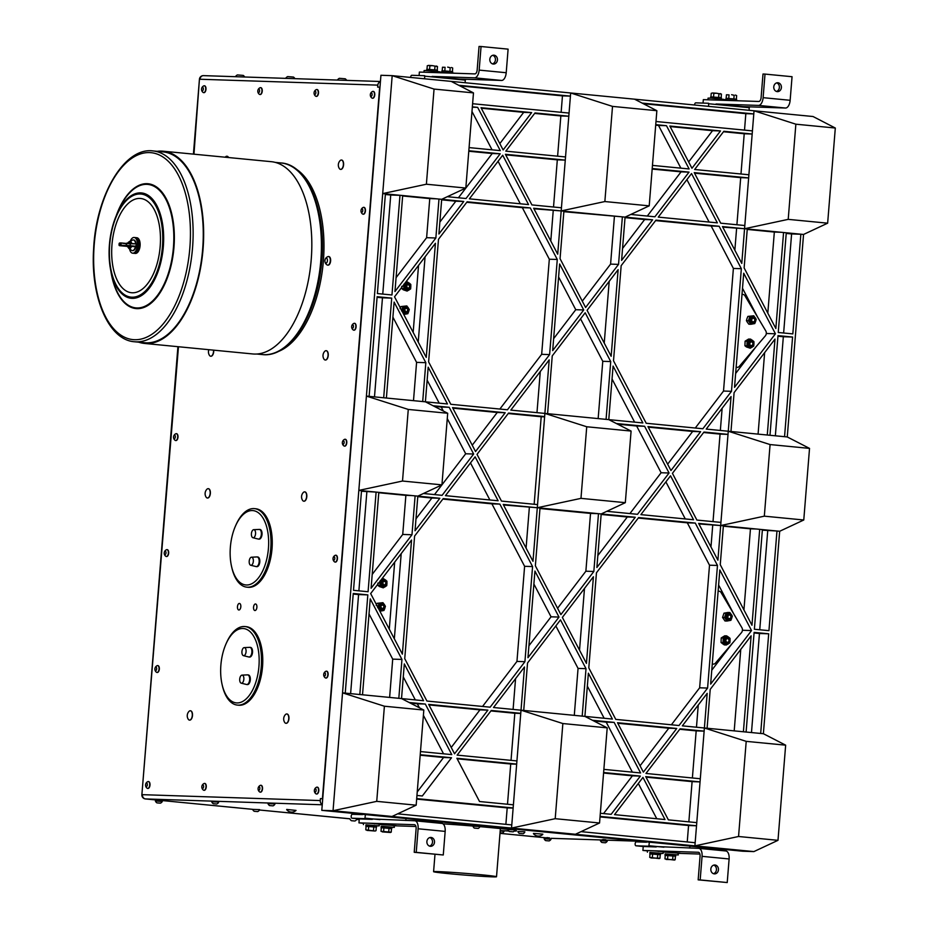 <?xml version="1.0" encoding="UTF-8"?>
<svg xmlns="http://www.w3.org/2000/svg" width="929" height="929" viewBox="0 0 929 929"><rect width="100%" height="100%" fill="white"/><g stroke="black" fill="none" stroke-linecap="round" stroke-linejoin="round"><path stroke-width="1.39" d="M718.454 869.811A4.448 3.821 -88.1 0 1 714.494 873.887A4.448 3.821 -88.1 0 1 710.836 869.079A4.448 3.821 -88.1 0 1 714.796 865.004A4.448 3.821 -88.1 0 1 718.454 869.811M713.495 873.69A4.448 3.821 91.9 0 0 716.456 869.509A4.448 3.821 91.9 0 0 713.786 865.131M781.394 87.558A4.448 3.821 -88.1 0 1 777.434 91.634A4.448 3.821 -88.1 0 1 773.776 86.827A4.448 3.821 -88.1 0 1 777.724 82.751A4.448 3.821 -88.1 0 1 781.394 87.558M776.435 91.448A4.448 3.821 91.9 0 0 779.396 87.256A4.448 3.821 91.9 0 0 776.725 82.878M497.445 59.99A4.448 3.821 -88.1 0 1 493.485 64.066A4.448 3.821 -88.1 0 1 489.827 59.247A4.448 3.821 -88.1 0 1 493.787 55.183A4.448 3.821 -88.1 0 1 497.445 59.99M492.486 63.869A4.448 3.821 91.9 0 0 495.447 59.677A4.448 3.821 91.9 0 0 492.776 55.31M434.505 842.243A4.448 3.821 -88.1 0 1 430.545 846.307A4.448 3.821 -88.1 0 1 426.887 841.5A4.448 3.821 -88.1 0 1 430.847 837.435A4.448 3.821 -88.1 0 1 434.505 842.243M429.546 846.122A4.448 3.821 91.9 0 0 432.508 841.929A4.448 3.821 91.9 0 0 429.837 837.552M647.606 850.592L698.364 852.276A3.948 2.009 95.5 0 1 698.434 852.276A3.948 2.009 95.5 0 1 700.06 856.271L698.167 879.856L700.176 879.926L702.069 856.341A7.885 4.018 -84.5 0 0 698.817 848.351A7.885 4.018 -84.5 0 0 698.689 848.34L648.814 846.214L649.383 842.162M698.945 848.374L725.723 850.964A7.885 4.018 -84.5 0 1 725.863 850.976A7.885 4.018 -84.5 0 1 729.114 858.965L727.221 882.55L698.167 879.856M363.657 823.024L414.427 824.708A3.948 2.009 95.5 0 1 414.485 824.708A3.948 2.009 95.5 0 1 416.111 828.703L414.218 852.288L416.227 852.357L418.12 828.773A7.885 4.018 -84.5 0 0 414.868 820.783A7.885 4.018 -84.5 0 0 414.74 820.771L364.865 818.646L365.434 814.594M414.996 820.795L441.786 823.396A7.885 4.018 -84.5 0 1 441.914 823.408A7.885 4.018 -84.5 0 1 445.165 831.397L443.272 854.982L414.218 852.288M246.394 584.991A37.357 19.01 95.5 0 1 231.588 566.609A37.357 19.01 95.5 0 1 235.548 525.86A37.357 19.01 95.5 0 1 267.657 531.167A37.357 19.01 95.5 0 1 246.394 584.991M259.679 529.495A4.854 2.473 95.5 0 1 260.015 529.484A4.854 2.473 95.5 0 1 262.001 534.558A4.854 2.473 95.5 0 1 259.075 539.145A4.854 2.473 95.5 0 1 258.75 539.064M257.472 557.017A4.854 2.473 95.5 0 1 257.797 557.005A4.854 2.473 95.5 0 1 259.783 562.068A4.854 2.473 95.5 0 1 256.857 566.655A4.854 2.473 95.5 0 1 256.543 566.585M236.907 702.928A37.357 19.01 95.5 0 1 222.101 684.534A37.357 19.01 95.5 0 1 226.061 643.797A37.357 19.01 95.5 0 1 258.169 649.092A37.357 19.01 95.5 0 1 236.907 702.928M250.191 647.432A4.854 2.473 95.5 0 1 250.528 647.42A4.854 2.473 95.5 0 1 252.514 652.483A4.854 2.473 95.5 0 1 249.587 657.07A4.854 2.473 95.5 0 1 249.262 657M247.985 674.942A4.854 2.473 95.5 0 1 248.31 674.93A4.854 2.473 95.5 0 1 250.296 679.993A4.854 2.473 95.5 0 1 247.369 684.592A4.854 2.473 95.5 0 1 247.056 684.51M438.012 871.599A31.563 0.883 -175.4 0 0 433.588 871.692A31.563 0.883 -175.4 0 0 464.976 875.095A31.563 0.883 -175.4 0 0 496.516 876.755A31.563 0.883 -175.4 0 0 473.418 874.038A31.563 0.883 -175.4 0 0 438.012 871.599M443.028 823.849A47.82 1.335 4.6 0 1 473 826.055M479.863 826.636A47.82 1.335 4.6 0 1 507.931 829.423M514.678 830.363A47.82 1.335 4.6 0 1 516.512 830.886A47.82 1.335 4.6 0 1 514.12 831.107M508.686 830.99A47.82 1.335 4.6 0 1 500.232 830.584M410.339 703.114L417.353 703.799L419.443 707.793M423.392 715.33L443.539 753.814M409.12 702.487L425.308 704.054L451.773 754.615L420.477 751.573M425.308 704.054L417.353 703.799M454.548 753.802L428.675 704.379L487.899 710.139L454.548 753.802M428.954 704.925L479.945 709.872L451.227 747.462M487.899 710.139L479.945 709.872M416.691 798.603L513.145 807.963L513.4 804.816L479.538 801.53L456.882 758.273L516.675 764.079L516.93 760.932L457.138 755.126L491.267 710.464L520.763 713.321L521.018 710.186L493.52 707.515L524.49 666.976L521.018 710.186L523.724 710.441L527.533 662.992L560.477 619.875L586.013 668.671L582.193 716.12L584.898 716.387L588.382 673.177L612.397 719.058L584.898 716.387L607.206 727.848L562.858 723.54L521.018 710.186M490.907 710.94L514.817 713.251L511.031 760.363M520.751 713.449L514.817 713.251M516.93 760.932L520.763 713.321M746.208 741.354L738.555 836.495L777.991 840.327L785.655 745.174L746.208 741.354L704.391 727.988L682.351 725.851L707.178 693.359L704.391 727.988L707.097 728.243L710.221 689.364L751.12 635.842L743.397 731.773L746.103 732.04L754.116 632.394L768.701 633.799L760.677 733.457L763.383 733.713L779.675 531.272L776.969 531.005L768.945 630.663L754.371 629.247L762.395 529.6L759.69 529.333L751.967 625.263L720.254 564.681L723.377 525.802L720.683 525.547L717.896 560.175L698.643 523.41L720.683 525.547L720.927 522.4L696.889 520.066L672.433 473.337L703.973 432.043L728.011 434.377L728.266 431.23L706.226 429.093L731.053 396.602L728.266 431.23L730.972 431.486L734.096 392.607L774.995 339.085L767.273 435.016L769.978 435.283L778.003 335.624L792.576 337.041L784.552 436.688L787.258 436.955L803.55 234.456L783.565 232.517L775.843 328.506L744.129 267.924L747.264 228.987L744.559 228.731L741.772 263.418L722.483 226.583L744.559 228.731L744.814 225.526L720.707 223.181L694.242 172.631L748.646 177.915L748.902 174.768L694.648 169.496L723.842 131.279L752.176 134.031L752.432 130.884L655.99 121.513M777.991 840.327L753.895 851.591L694.904 845.866L704.391 727.988M575.423 834.265L511.531 828.064L555.205 818.693L599.553 822.989L575.423 834.265L694.904 845.866L738.555 836.495M696.773 822.629L668.369 819.866L645.725 776.609L700.048 781.893L692.093 781.626L688.853 821.863M646.003 777.143L692.093 781.626M638.316 783.495L656.768 818.739M642.949 777.422L665.001 819.541L614.522 814.64L642.949 777.422M423.566 700.721L401.525 698.573L404.312 663.945L423.566 700.721M415.031 530.761L417.818 496.132L439.847 498.281L415.031 530.761M447.441 403.964L425.401 401.816L428.188 367.187L447.441 403.964M438.906 234.003L441.693 199.317L463.768 201.465L438.906 234.003M533.652 208.247L561.186 210.918L557.702 254.186L533.652 208.247M621.594 260.387L625.066 217.131L652.599 219.801L621.594 260.387M420.222 754.72L451.517 757.75L422.323 795.979L416.947 795.456M447.267 418.573L465.696 453.77L441.937 484.868L417.818 496.132L415.112 495.877L411.977 534.756L371.089 588.278L378.811 492.347L376.106 492.091L368.081 591.738L353.508 590.321L361.52 490.675L358.826 490.407L342.534 692.848L345.24 693.115L353.252 593.468L367.826 594.885L359.813 694.532L362.519 694.787L370.241 598.857L401.955 659.439L398.82 698.318L401.525 698.573L423.821 710.046L384.397 706.214L376.733 801.355L416.169 805.188L392.038 816.463L511.531 828.064L511.786 824.917L397.658 813.839M433.019 405.729L449.183 407.297L473.651 454.026L442.099 495.331L423.427 493.508M753.895 851.591L742.643 851.219L321.794 810.355L380.936 75.272L392.189 75.655L382.702 193.592L426.388 184.221L465.824 188.053L441.693 199.317L438.987 199.061L435.864 237.998L394.964 291.52L402.687 195.531L382.702 193.592L366.409 396.091L369.115 396.358L377.128 296.699L391.713 298.116L383.689 397.775L386.394 398.03L394.117 302.099L425.83 362.682L422.695 401.56L425.401 401.816L447.697 413.266L408.272 409.434L402.512 481.036L441.937 484.868L447.697 413.266M468.82 150.742L500.197 153.784L466.021 198.516L447.313 196.693M472.35 106.858L477.645 107.369L500.29 150.626L469.075 147.595M533.931 208.793L561.186 210.918L604.86 201.547L649.208 205.855L625.066 217.131L622.372 216.863L618.54 264.382L585.607 307.487L560.059 258.703L563.891 211.185L561.186 210.918L561.441 207.782L531.911 204.914L505.411 154.295L565.273 160.102L565.529 156.955L505.806 151.16L535.011 112.943L568.803 116.218L569.059 113.071L472.606 103.711M652.216 168.544L689.028 172.12L654.899 216.794L630.803 214.448M655.746 124.66L666.476 125.705L689.132 168.962L652.46 165.397M700.303 778.746L645.969 773.462L680.098 728.8L704.136 731.135L696.181 730.868L692.384 777.979M600.088 816.405L696.518 825.776L688.563 825.509L687.239 841.953M603.618 772.522L640.36 776.087L611.154 814.315L600.343 813.258M592.505 720.289L614.139 722.39L640.604 772.951L603.873 769.375M643.379 772.138L617.506 722.716L676.742 728.475L643.379 772.138M530.285 207.922L557.272 259.47L549.62 354.588L507.455 409.782L450.797 404.289L428.617 361.904L438.476 239.299L467.136 201.79L530.285 207.922L522.33 207.655L549.318 259.214L541.665 354.321L499.86 409.05M490.152 707.19L426.922 701.047L404.742 658.661L414.601 536.056L443.214 498.606L499.86 504.099L532.572 566.574L524.92 661.692L490.152 707.19M717.339 222.855L658.266 217.119L691.536 173.56L717.339 222.855M559.003 617.065L527.962 657.697L534.93 571.08L559.003 617.065L551.048 616.81L528.926 645.76M587.082 310.298L618.122 269.665L611.154 356.283L587.082 310.298M700.617 431.706L670.959 470.527L647.966 426.597L700.617 431.706L692.651 431.451L667.637 464.186M475.543 451.552L452.551 407.622L505.202 412.731L475.543 451.552M481.013 107.694L531.643 112.618L503.135 149.941L481.013 107.694M669.844 126.03L720.486 130.943L691.966 168.277L669.844 126.03M498.118 500.766L445.467 495.656L475.125 456.836L498.118 500.766M670.529 475.811L693.533 519.741L640.882 514.631L670.529 475.811M552.674 350.605L559.641 263.987L583.714 309.972L552.674 350.605M593.41 576.758L586.443 663.376L562.37 617.39L593.41 576.758M528.543 204.589L469.389 198.841L502.705 155.224L528.543 204.589M717.467 565.459L707.596 688.064L678.994 725.526L615.764 719.383L588.8 667.893L596.453 572.775L638.629 517.581L695.275 523.073L717.467 565.459L709.512 565.192L699.642 687.808L671.4 724.783M702.87 428.757L646.212 423.264L613.512 360.789L621.164 265.671L655.967 220.127L719.127 226.258L741.342 268.702L731.483 391.306L702.87 428.757M596.882 567.491L601.191 513.946L635.262 517.256L596.882 567.491M642.856 422.939L608.774 419.629L613.082 366.084L642.856 422.939M549.202 359.871L544.893 413.417L510.822 410.119L549.202 359.871M503.228 504.435L537.299 507.733L532.991 561.29L503.228 504.435M540.004 508L537.299 507.733L537.554 504.598L501.486 501.091L477.018 454.362L508.569 413.068L544.638 416.564L544.893 413.417L547.599 413.684L552.244 355.888L585.177 312.771L610.725 361.567L606.08 419.362L608.774 419.629L631.093 431.068L586.733 426.759L580.973 498.362L625.322 502.67L601.191 513.946L598.485 513.679L593.84 571.474L560.895 614.592L535.359 565.796L540.004 508L598.485 513.679L590.53 513.412L585.874 571.207L557.586 608.251M616.403 423.531L644.598 426.272L669.066 473L637.515 514.306L606.811 511.322M435.434 243.282L426.248 357.386L394.535 296.815L435.434 243.282M710.65 684.081L719.824 569.976L751.538 630.559L710.65 684.081M402.373 654.144L370.659 593.573L411.559 540.039L402.373 654.144M377.383 293.564L385.407 193.917L399.981 195.322L391.957 294.981L377.383 293.564M743.711 273.219L775.425 333.79L734.525 387.323L743.711 273.219M786.271 232.831L800.844 234.247L792.832 333.894L778.247 332.489L786.271 232.831M640.36 776.087L632.394 775.831L603.56 813.572M603.571 773.033L632.394 775.831M599.553 822.989L607.206 727.848M551.002 838.306A3.948 2.009 95.5 0 0 551.071 838.318L551.129 838.318A3.948 2.009 95.5 0 1 551.071 838.318A3.948 3.948 0 0 0 551.315 838.33L601.922 839.979L551.129 838.318A3.948 3.391 91.9 0 0 551.315 838.33L551.315 838.33A3.948 3.391 91.9 0 0 551.501 838.33M605.766 840.699L602.201 839.897C606.114 840.013 606.602 839.897 603.676 839.561L601.992 839.921L604.86 840.594M213.322 803.713L216.747 803.991L213.322 803.713A3.809 3.809 0 0 1 211.742 801.808L218.64 802.052L211.742 801.82M268.005 803.678L274.903 803.922L268.005 803.678A3.809 3.809 0 0 0 269.584 805.582L273.01 805.861L269.584 805.582M472.989 826.218L479.887 826.462L472.989 826.218A3.716 3.716 0 0 0 474.313 828.099L478.238 828.424L474.313 828.099M507.908 829.609L514.805 829.852L507.908 829.609A3.716 3.716 0 0 0 509.243 831.501L513.168 831.815L509.243 831.501M517.929 831.525L524.827 831.769L517.929 831.525A3.716 3.716 0 0 0 519.253 833.406L523.19 833.719L519.253 833.406M500.22 830.677L504.041 831.385L500.197 830.979M533.467 833.406L542.815 834.149L533.467 833.406M286.713 809.438L296.037 810.425L286.713 809.438M252.665 809.391L259.563 809.623L252.665 809.391A3.809 3.809 0 0 0 254.244 811.296L257.681 811.574L254.244 811.296M349.861 818.821L259.505 810.007L349.861 818.774A3.809 3.809 0 0 0 351.441 820.725L354.866 821.004L351.441 820.725M160.763 801.088L157.21 800.287C161.112 800.403 161.6 800.287 158.673 799.95L156.989 800.31L159.858 800.984M549.503 838.829L545.938 838.039C549.852 838.155 550.34 838.039 547.413 837.691L545.729 838.063L548.598 838.724M322.27 804.514A3.948 3.391 -88.1 0 1 320.261 800.566L142.427 794.667A3.948 3.391 91.9 0 0 145.493 798.928A3.948 2.009 95.5 0 1 145.423 798.928L145.423 798.928A3.948 2.009 95.5 0 1 145.296 798.905M322.735 798.696L320.412 798.592L320.261 800.566M322.421 798.661L379.671 87.163L377.662 87.105L377.824 85.131A3.948 3.391 -88.1 0 1 380.425 81.636M227.013 156.258A4.691 2.381 95.5 0 1 227.117 156.258A4.691 2.381 95.5 0 1 228.557 157.535M213.705 350.163A4.691 2.381 95.5 0 1 213.705 351.661A4.691 2.381 95.5 0 1 210.871 356.237A4.691 2.381 95.5 0 1 210.767 356.225M157.767 665.617A3.449 1.753 95.5 0 1 157.907 665.617A3.449 1.753 95.5 0 1 159.323 669.159A3.449 1.753 95.5 0 1 157.291 672.48A3.449 1.753 95.5 0 1 157.233 672.48A3.449 1.753 95.5 0 1 157.106 672.457M167.104 549.654A3.449 1.753 95.5 0 1 167.232 549.654A3.449 1.753 95.5 0 1 168.265 554.915A3.449 1.753 95.5 0 1 166.57 556.517A3.449 1.753 95.5 0 1 166.442 556.494M176.429 433.692A3.449 1.753 95.5 0 1 176.568 433.692A3.449 1.753 95.5 0 1 177.973 437.292A3.449 1.753 95.5 0 1 175.895 440.555A3.449 1.753 95.5 0 1 175.767 440.532M204.426 85.805A3.449 1.753 95.5 0 1 204.554 85.805A3.449 1.753 95.5 0 1 205.971 89.405A3.449 1.753 95.5 0 1 203.892 92.668A3.449 1.753 95.5 0 1 203.753 92.645M317.23 787.165A3.449 1.753 95.5 0 1 317.358 787.165A3.449 1.753 95.5 0 1 318.786 790.718A3.449 1.753 95.5 0 1 316.754 794.04A3.449 1.753 95.5 0 1 316.696 794.028A3.449 1.753 95.5 0 1 316.568 794.005M260.968 785.307A3.449 1.753 95.5 0 1 261.095 785.307A3.449 1.753 95.5 0 1 262.535 787.862A3.449 1.753 95.5 0 1 261.502 791.647A3.449 1.753 95.5 0 1 260.434 792.17A3.449 1.753 95.5 0 1 260.306 792.147M204.705 783.437A3.449 1.753 95.5 0 1 204.833 783.437A3.449 1.753 95.5 0 1 206.273 786.004A3.449 1.753 95.5 0 1 205.239 789.778A3.449 1.753 95.5 0 1 204.171 790.3A3.449 1.753 95.5 0 1 204.043 790.289M190.457 710.778A4.691 2.381 95.5 0 1 190.561 710.79A4.691 2.381 95.5 0 1 192.489 715.527A4.691 2.381 95.5 0 1 189.655 720.114A4.691 2.381 95.5 0 1 189.551 720.103M286.91 713.971A4.691 2.381 95.5 0 1 287.003 713.983A4.691 2.381 95.5 0 1 288.942 718.721A4.691 2.381 95.5 0 1 286.097 723.308A4.691 2.381 95.5 0 1 286.004 723.296M208.328 488.689A4.691 2.381 95.5 0 1 208.421 488.689A4.691 2.381 95.5 0 1 210.36 493.438A4.691 2.381 95.5 0 1 207.515 498.025A4.691 2.381 95.5 0 1 207.422 498.002M326.207 350.697A4.691 2.381 95.5 0 1 326.311 350.709A4.691 2.381 95.5 0 1 328.239 355.447A4.691 2.381 95.5 0 1 325.405 360.034A4.691 2.381 95.5 0 1 325.301 360.022M341.547 160.055A4.691 2.381 95.5 0 1 341.651 160.055A4.691 2.381 95.5 0 1 343.579 164.805A4.691 2.381 95.5 0 1 340.746 169.392A4.691 2.381 95.5 0 1 340.641 169.368M304.782 491.882A4.691 2.381 95.5 0 1 304.875 491.882A4.691 2.381 95.5 0 1 306.814 496.632A4.691 2.381 95.5 0 1 303.969 501.219A4.691 2.381 95.5 0 1 303.876 501.207M226.061 643.797L226.548 642.682A39.448 20.078 95.5 0 1 244.989 626.552L246.255 626.68A39.448 20.078 95.5 0 1 262.535 666.616A39.448 20.078 95.5 0 1 238.625 705.216L237.359 705.088A39.448 20.078 95.5 0 1 222.368 685.718L222.101 684.534M235.548 525.86L236.036 524.757A39.448 20.078 95.5 0 1 254.476 508.627L255.742 508.755A39.448 20.078 95.5 0 1 272.023 548.691A39.448 20.078 95.5 0 1 248.113 587.291L246.847 587.163A39.448 20.078 95.5 0 1 231.855 567.793L231.588 566.609M328.669 256.567A4.32 2.195 95.5 0 1 328.843 256.567A4.32 2.195 95.5 0 1 330.608 261.072A4.32 2.195 95.5 0 1 328.007 265.16A4.32 2.195 95.5 0 1 327.844 265.125M373.214 91.39A3.449 1.753 95.5 0 1 373.342 91.402A3.449 1.753 95.5 0 1 374.759 93.69A3.449 1.753 95.5 0 1 373.992 97.394A3.449 1.753 95.5 0 1 372.68 98.265A3.449 1.753 95.5 0 1 372.541 98.242M363.878 207.353A3.449 1.753 95.5 0 1 364.017 207.364A3.449 1.753 95.5 0 1 364.063 207.364A3.449 1.753 95.5 0 1 365.422 211.011A3.449 1.753 95.5 0 1 363.344 214.227A3.449 1.753 95.5 0 1 363.216 214.204M354.553 323.315A3.449 1.753 95.5 0 1 354.681 323.327A3.449 1.753 95.5 0 1 355.702 328.599A3.449 1.753 95.5 0 1 354.019 330.19A3.449 1.753 95.5 0 1 353.879 330.167M345.216 439.278A3.449 1.753 95.5 0 1 345.356 439.289A3.449 1.753 95.5 0 1 346.796 442.065A3.449 1.753 95.5 0 1 344.682 446.152A3.449 1.753 95.5 0 1 344.554 446.129M335.892 555.24A3.449 1.753 95.5 0 1 336.019 555.24A3.449 1.753 95.5 0 1 337.459 557.946A3.449 1.753 95.5 0 1 336.286 561.72A3.449 1.753 95.5 0 1 335.357 562.115A3.449 1.753 95.5 0 1 335.23 562.091M326.555 671.202A3.449 1.753 95.5 0 1 326.694 671.202A3.449 1.753 95.5 0 1 328.053 673.119A3.449 1.753 95.5 0 1 327.67 676.591A3.449 1.753 95.5 0 1 326.033 678.065A3.449 1.753 95.5 0 1 325.893 678.042M316.952 89.532A3.449 1.753 95.5 0 1 317.079 89.532A3.449 1.753 95.5 0 1 318.519 92.099A3.449 1.753 95.5 0 1 317.474 95.873A3.449 1.753 95.5 0 1 316.417 96.395A3.449 1.753 95.5 0 1 316.278 96.372M260.689 87.663A3.449 1.753 95.5 0 1 260.817 87.674A3.449 1.753 95.5 0 1 262.257 90.229A3.449 1.753 95.5 0 1 261.212 94.015A3.449 1.753 95.5 0 1 260.155 94.537A3.449 1.753 95.5 0 1 260.015 94.514M253.536 608.1A3.286 1.672 95.5 0 1 255.545 603.978A3.286 1.672 95.5 0 1 256.903 606.405A3.286 1.672 95.5 0 1 254.906 610.527A3.286 1.672 95.5 0 1 253.536 608.1M238.66 609.958A3.286 1.672 95.5 0 1 237.499 606.382A3.286 1.672 95.5 0 1 239.461 603.444A3.286 1.672 95.5 0 1 239.636 603.478A3.286 1.672 95.5 0 1 240.797 607.055A3.286 1.672 95.5 0 1 238.834 609.993A3.286 1.672 95.5 0 1 238.66 609.958M295.515 168.695A94.688 48.18 95.5 0 1 323.129 263.755A94.688 48.18 95.5 0 1 277.748 351.719M148.443 781.579A3.449 1.753 95.5 0 1 148.57 781.579A3.449 1.753 95.5 0 1 150.01 784.146A3.449 1.753 95.5 0 1 148.977 787.92A3.449 1.753 95.5 0 1 147.908 788.442A3.449 1.753 95.5 0 1 147.781 788.419M642.125 103.084L753.791 113.93L754.046 110.783L813.038 116.52L835.31 128.028L795.863 124.196L754.046 110.783L634.565 99.182L656.861 110.702L612.513 106.394L570.673 92.981L451.18 81.38L473.476 92.888L434.052 89.068L392.189 75.655L451.18 81.38M458.74 85.282L570.418 96.128L570.673 92.981L634.565 99.182M722.774 227.117L744.559 228.731L788.21 219.36L827.646 223.181L803.55 234.456M827.646 223.181L835.31 128.028M783.565 232.517L747.264 228.987M786.224 233.423L791.601 233.945L783.635 333.012M800.844 234.247L791.601 233.945M777.945 336.217L783.333 336.739L775.355 435.806M792.576 337.041L783.333 336.739M769.978 435.283L784.552 436.688M787.258 436.955L809.531 448.393L770.083 444.561L728.266 431.23M730.972 431.486L767.273 435.016M698.922 523.944L720.683 525.547L764.323 516.164L803.771 519.996L779.675 531.272M803.771 519.996L809.531 448.393M762.349 530.18L776.969 531.005L762.395 529.6M759.69 529.333L723.377 525.802M767.726 530.703L759.748 629.769M754.069 632.974L759.457 633.497L751.48 732.563M768.701 633.799L759.457 633.497M746.103 732.04L760.677 733.457M763.383 733.713L785.655 745.174M707.097 728.243L743.397 731.773M752.351 342.151L750.795 341.326A2.392 2.055 91.9 0 0 748.96 343.672L750.086 342.406A1.893 1.637 91.9 0 0 749.633 343.765L750.574 341.942M406.507 312.504A2.392 2.055 91.9 0 0 408.04 309.88L407.576 311.285A1.893 1.637 91.9 0 0 407.854 309.868L406.507 312.504L404.405 309.81M407.854 310.17A1.812 1.556 91.9 0 0 405.508 308.649A1.812 1.556 91.9 0 0 405.52 311.784A1.812 1.556 91.9 0 0 407.854 310.17M703.044 103.096L703.323 99.635L758.772 101.47A3.948 2.009 -84.5 0 0 761.106 97.603L762.999 74.018L765.008 74.088L763.115 97.673A7.885 4.018 95.5 0 1 758.459 105.407L716.027 104.002L749.157 107.218L749.146 110.307M765.008 74.088L792.054 76.712L790.149 100.297A7.885 4.018 95.5 0 1 785.504 108.031L743.072 106.626M419.095 75.516L419.374 72.067L474.835 73.902A3.948 2.009 -84.5 0 0 477.158 70.035L479.05 46.45L481.059 46.52L479.167 70.105A7.885 4.018 95.5 0 1 474.51 77.827L432.078 76.422L465.208 79.639L465.197 82.739M481.059 46.52L508.105 49.144L506.212 72.729A7.885 4.018 95.5 0 1 501.555 80.451L459.123 79.046M727.221 882.55L700.176 879.926M158.116 800.926L160.311 800.554L158.058 799.811L156.931 800.264L157.454 800.74M160.891 800.194L160.473 800.995M408.121 288.919A2.392 2.055 91.9 0 0 409.956 286.573L409.329 287.851A1.893 1.637 91.9 0 0 407.61 284.889A1.812 1.556 91.9 0 0 407.239 287.99A1.812 1.556 91.9 0 0 409.782 286.492L408.121 288.919L406.368 285.9M382.493 582.657L384.246 585.676A2.392 2.055 91.9 0 0 386.081 583.331L385.454 584.608A1.893 1.637 91.9 0 0 385.907 583.249L385.907 583.551A1.812 1.556 91.9 0 0 383.723 581.647A1.812 1.556 91.9 0 0 383.363 584.759A1.812 1.556 91.9 0 0 385.86 583.54M382.632 609.261A2.392 2.055 91.9 0 0 384.165 606.649L383.7 608.054A1.893 1.637 91.9 0 0 383.979 606.637L382.632 609.261L380.53 606.567M383.967 606.927A1.812 1.556 91.9 0 0 381.633 605.406A1.812 1.556 91.9 0 0 381.645 608.541A1.812 1.556 91.9 0 0 383.967 606.927M240.855 675.836A4.064 2.067 95.5 0 1 242.028 675.128A4.064 2.067 95.5 0 1 243.839 679.366A4.064 2.067 95.5 0 1 241.238 683.187A4.064 2.067 95.5 0 1 239.705 680.133A4.064 2.067 95.5 0 1 240.855 675.836M754.116 318.392L752.409 317.741A2.392 2.055 91.9 0 0 750.887 320.354L751.84 318.972A1.893 1.637 91.9 0 0 751.561 320.389L751.468 320.087M752.362 318.357L751.526 320.087L752.409 317.741M751.666 320.087A1.812 1.556 91.9 0 0 754 321.608A1.812 1.556 91.9 0 0 753.988 318.473A1.812 1.556 91.9 0 0 751.666 320.087M443.272 854.982L416.227 852.357M250.342 557.899A4.064 2.067 95.5 0 1 251.515 557.203A4.064 2.067 95.5 0 1 253.327 561.441A4.064 2.067 95.5 0 1 250.725 565.262A4.064 2.067 95.5 0 1 249.193 562.196A4.064 2.067 95.5 0 1 250.342 557.899M730.24 615.149L728.533 614.499A2.392 2.055 91.9 0 0 727.001 617.111L727.964 615.73A1.893 1.637 91.9 0 0 727.686 617.146L728.487 615.114M728.464 638.908L726.919 638.084A2.392 2.055 91.9 0 0 725.084 640.429L726.211 639.164A1.893 1.637 91.9 0 0 725.758 640.522L725.7 640.22M726.699 638.711L726.919 638.084M725.897 640.244A1.812 1.556 91.9 0 0 728.022 642.125A1.812 1.556 91.9 0 0 728.394 639.024A1.812 1.556 91.9 0 0 725.897 640.244M549.457 837.807L549.213 838.736M546.844 838.666L549.039 838.306L545.741 838.063M546.182 838.585L548.888 838.318C546.02 837.923 545.683 837.691 547.866 837.633L546.206 837.761M549.144 840.908A3.809 3.809 0 0 0 551.002 839.282L544.127 838.724A3.809 3.809 0 0 0 545.706 840.629L549.144 840.908L545.706 840.629M551.002 839.282L544.127 838.724M243.061 648.314A4.064 2.067 95.5 0 1 244.234 647.606A4.064 2.067 95.5 0 1 246.057 651.856A4.064 2.067 95.5 0 1 243.456 655.665A4.064 2.067 95.5 0 1 241.912 652.611A4.064 2.067 95.5 0 1 243.061 648.314M605.72 839.677L605.476 840.606M603.107 840.536L605.302 840.164L602.468 839.619M602.445 840.455L605.151 840.188C602.282 839.793 601.946 839.561 604.129 839.502L601.957 839.851M605.406 842.777A3.809 3.809 0 0 0 607.264 841.14L600.389 840.594A3.809 3.809 0 0 0 601.969 842.498L605.406 842.777L601.969 842.498M607.264 841.14L600.389 840.594M239.636 603.478A3.286 1.672 95.5 0 1 240.797 607.055A3.286 1.672 95.5 0 1 238.823 609.993A3.286 1.672 95.5 0 1 237.476 606.556A3.286 1.672 95.5 0 1 239.461 603.444A3.286 1.672 95.5 0 1 239.636 603.478M256.903 606.405A3.286 1.672 95.5 0 1 254.906 610.527A3.286 1.672 95.5 0 1 253.559 607.09A3.286 1.672 95.5 0 1 255.545 603.978A3.286 1.672 95.5 0 1 256.903 606.405M252.549 530.389A4.064 2.067 95.5 0 1 253.722 529.681A4.064 2.067 95.5 0 1 255.545 533.931A4.064 2.067 95.5 0 1 252.943 537.74A4.064 2.067 95.5 0 1 251.399 534.686A4.064 2.067 95.5 0 1 252.549 530.389M130.176 247.033L130.722 246.301M131.047 243.398L130.548 242.283A2.961 1.51 -84.5 0 0 130.025 242.028L130.548 242.283M127.865 242.841L129.212 241.958L130.374 243.34M130.362 246.266L128.469 247.578M129.7 246.185L128.736 247.207M130.548 246.278L130.257 246.859M129.131 243.259A2.218 1.126 -84.5 0 0 128.492 242.632A2.218 1.126 -84.5 0 0 127.726 242.98A2.218 1.126 -84.5 0 0 127.598 243.166M127.157 245.906A2.218 1.126 -84.5 0 0 127.389 246.545A2.218 1.126 -84.5 0 0 129.05 246.115M129.549 243.282L128.678 242.457L127.772 242.945M128.121 242.527A2.961 1.51 95.5 0 1 128.202 242.434A2.961 1.51 95.5 0 1 129.143 241.946A2.961 1.51 95.5 0 1 129.212 241.958L129.143 241.946M127.528 246.754L129.619 246.173M129.096 247.892L130.466 246.278M130.478 243.352L129.236 241.958M131.488 246.29L136.366 246.29L126.1 245.349L126.774 243.131L126.205 245.349M135.599 243.909A5.365 2.729 -84.5 0 0 133.219 239.926A5.365 2.729 -84.5 0 0 132.58 240.077L129.642 241.412A3.693 1.881 95.5 0 1 131.651 243.468M131.465 246.382A3.693 1.881 95.5 0 1 128.957 248.461L131.581 250.331A5.365 2.729 -84.5 0 0 132.185 250.598A5.365 2.729 -84.5 0 0 135.39 246.708L135.262 246.708M135.239 246.708L131.953 246.429M132.359 250.621A5.4 2.752 -84.5 0 0 132.522 250.667A5.4 2.752 -84.5 0 0 134.09 250.11A5.4 2.752 -84.5 0 0 135.75 246.719M135.959 243.955A5.4 2.752 -84.5 0 0 134.995 240.774A5.4 2.752 -84.5 0 0 133.567 239.926A5.4 2.752 -84.5 0 0 133.393 239.937M135.855 246.719A5.202 2.648 95.5 0 1 134.264 249.959A5.202 2.648 95.5 0 1 134.182 250.029M135.065 240.866A5.202 2.648 95.5 0 1 135.135 240.959A5.202 2.648 95.5 0 1 136.052 243.979M129.549 248.879A7.885 4.018 -84.5 0 0 132.626 253.187A7.885 4.018 -84.5 0 0 133.822 252.967A7.885 4.018 -84.5 0 0 137.457 244.571A7.885 4.018 -84.5 0 0 134.159 237.476A7.885 4.018 -84.5 0 0 130.304 241.11M132.626 253.187L134.043 253.327A7.885 4.018 -84.5 0 0 135.228 253.094A7.885 4.018 -84.5 0 0 138.862 244.699A7.885 4.018 -84.5 0 0 135.564 237.615L134.159 237.476M135.007 253.396A7.885 4.018 -84.5 0 0 135.309 253.443A7.885 4.018 -84.5 0 0 139.385 249.227A7.885 4.018 -84.5 0 0 136.83 237.743A7.885 4.018 -84.5 0 0 136.528 237.731M152.971 150.916L163.109 151.903A95.873 48.784 95.5 0 1 202.894 245.93A95.873 48.784 95.5 0 1 150.846 342.557A95.873 48.784 95.5 0 1 144.587 342.731L134.438 341.756A95.873 48.784 -84.5 0 0 140.697 341.57A95.873 48.784 -84.5 0 0 192.756 244.954A95.873 48.784 -84.5 0 0 152.971 150.916C124.265 146.991 96.047 195.566 93.632 248.798C90.403 296.804 108.379 339.991 134.438 341.756M138.665 342.162A96.581 49.144 -84.5 0 0 144.518 343.44A96.581 49.144 -84.5 0 0 200.896 203.497A96.581 49.144 -84.5 0 0 163.179 151.195A96.581 49.144 -84.5 0 0 157.198 151.322M163.179 151.195L271.349 161.692A96.581 49.144 95.5 0 1 309.067 213.995A96.581 49.144 95.5 0 1 252.688 353.949L144.518 343.44M259.412 94.328A3.449 1.753 -84.5 0 0 259.888 94.514A3.449 1.753 -84.5 0 0 260.944 93.98A3.449 1.753 -84.5 0 0 261.978 90.206A3.449 1.753 -84.5 0 0 260.55 87.64A3.449 1.753 -84.5 0 0 260.05 87.732A3.809 3.809 0 0 0 259.412 94.328M315.674 96.186A3.449 1.753 -84.5 0 0 316.15 96.372A3.449 1.753 -84.5 0 0 317.207 95.85A3.449 1.753 -84.5 0 0 318.241 92.076A3.449 1.753 -84.5 0 0 316.812 89.509A3.449 1.753 -84.5 0 0 316.313 89.602A3.809 3.809 0 0 0 315.674 96.186M203.428 790.091A3.449 1.753 -84.5 0 0 203.904 790.277A3.449 1.753 -84.5 0 0 204.961 789.755A3.449 1.753 -84.5 0 0 206.006 785.98A3.449 1.753 -84.5 0 0 204.566 783.414A3.449 1.753 -84.5 0 0 204.066 783.507A3.809 3.809 0 0 0 203.428 790.091M259.69 791.961A3.449 1.753 -84.5 0 0 260.166 792.147A3.449 1.753 -84.5 0 0 261.223 791.624A3.449 1.753 -84.5 0 0 262.268 787.838A3.449 1.753 -84.5 0 0 260.828 785.284A3.449 1.753 -84.5 0 0 260.329 785.365A3.809 3.809 0 0 0 259.69 791.961M315.953 793.819A3.449 1.753 -84.5 0 0 316.429 794.005A3.449 1.753 -84.5 0 0 316.487 794.005A3.449 1.753 -84.5 0 0 318.519 790.684A3.449 1.753 -84.5 0 0 317.091 787.142A3.449 1.753 -84.5 0 0 316.592 787.235A3.809 3.809 0 0 0 315.953 793.819M324.895 677.45A3.449 1.753 -84.5 0 0 325.289 677.856A3.449 1.753 -84.5 0 0 325.754 678.042A3.449 1.753 -84.5 0 0 327.403 676.556A3.449 1.753 -84.5 0 0 327.774 673.084A3.449 1.753 -84.5 0 0 326.427 671.179A3.449 1.753 -84.5 0 0 325.928 671.272A3.809 3.809 0 0 0 325.289 677.856M334.614 561.894A3.449 1.753 -84.5 0 0 335.09 562.08A3.449 1.753 -84.5 0 0 336.019 561.697A3.449 1.753 -84.5 0 0 337.192 557.923A3.449 1.753 -84.5 0 0 335.752 555.217A3.449 1.753 -84.5 0 0 335.253 555.31A3.809 3.809 0 0 0 334.614 561.894M344.845 446.059A3.449 1.753 -84.5 0 0 346.529 442.041A3.449 1.753 -84.5 0 0 345.089 439.254A3.449 1.753 -84.5 0 0 344.589 439.347A3.809 3.809 0 0 0 343.939 445.932A3.449 1.753 -84.5 0 0 344.415 446.117A3.449 1.753 -84.5 0 0 344.845 446.059M352.927 329.621A3.449 1.753 -84.5 0 0 353.275 329.981A3.449 1.753 -84.5 0 0 353.752 330.155A3.449 1.753 -84.5 0 0 355.435 328.576A3.449 1.753 -84.5 0 0 354.413 323.292A3.449 1.753 -84.5 0 0 353.914 323.385A3.809 3.809 0 0 0 353.275 329.981M365.143 211.034A3.449 1.753 -84.5 0 0 363.796 207.341A3.449 1.753 -84.5 0 0 363.75 207.33A3.449 1.753 -84.5 0 0 363.239 207.422A3.809 3.809 0 0 0 362.6 214.018A3.449 1.753 -84.5 0 0 363.076 214.193A3.449 1.753 -84.5 0 0 365.143 211.034M371.937 98.056A3.449 1.753 -84.5 0 0 372.413 98.23A3.449 1.753 -84.5 0 0 373.725 97.371A3.449 1.753 -84.5 0 0 374.48 93.666A3.449 1.753 -84.5 0 0 373.075 91.367A3.449 1.753 -84.5 0 0 372.575 91.46A3.809 3.809 0 0 0 371.937 98.056M203.788 85.874A3.809 3.809 0 0 0 203.149 92.459A3.449 1.753 -84.5 0 0 203.625 92.645A3.449 1.753 -84.5 0 0 205.669 87.883A3.449 1.753 -84.5 0 0 204.287 85.782A3.449 1.753 -84.5 0 0 203.788 85.874A3.449 1.753 -84.5 0 0 203.497 86.049M177.033 434.098A3.449 1.753 -84.5 0 0 176.301 433.669A3.449 1.753 -84.5 0 0 175.802 433.762A3.809 3.809 0 0 0 175.151 440.346A3.449 1.753 -84.5 0 0 175.627 440.532A3.449 1.753 -84.5 0 0 177.59 438.047A3.449 1.753 -84.5 0 0 177.033 434.098M165.49 555.972A3.449 1.753 -84.5 0 0 165.827 556.308A3.449 1.753 -84.5 0 0 166.303 556.494A3.449 1.753 -84.5 0 0 167.998 554.892A3.449 1.753 -84.5 0 0 166.965 549.631A3.449 1.753 -84.5 0 0 166.465 549.724A3.809 3.809 0 0 0 165.827 556.308M156.502 672.271A3.449 1.753 -84.5 0 0 156.966 672.457A3.449 1.753 -84.5 0 0 157.024 672.457A3.449 1.753 -84.5 0 0 159.056 669.135A3.449 1.753 -84.5 0 0 157.64 665.594A3.449 1.753 -84.5 0 0 157.14 665.675A3.809 3.809 0 0 0 156.502 672.271M147.165 788.233A3.449 1.753 -84.5 0 0 147.641 788.419A3.449 1.753 -84.5 0 0 148.698 787.897A3.449 1.753 -84.5 0 0 149.743 784.111A3.449 1.753 -84.5 0 0 148.303 781.556A3.449 1.753 -84.5 0 0 147.804 781.637A3.809 3.809 0 0 0 147.165 788.233M324.918 261.351A4.645 4.645 0 0 0 327.171 264.962A4.32 2.195 -84.5 0 0 327.67 265.125A4.32 2.195 -84.5 0 0 330.271 261.037A4.32 2.195 -84.5 0 0 328.506 256.532A4.32 2.195 -84.5 0 0 328.436 256.532A4.32 2.195 -84.5 0 0 327.983 256.601A4.645 4.645 0 0 0 325.08 259.714A2.462 1.254 -84.5 0 0 324.918 261.351A2.462 1.254 -84.5 0 0 326.242 263.058A2.462 1.254 -84.5 0 0 327.449 260.434A2.462 1.254 -84.5 0 0 326.381 258.192A2.462 1.254 -84.5 0 0 325.08 259.714M254.476 508.627A39.448 20.078 95.5 0 1 270.757 548.563A39.448 20.078 95.5 0 1 247.497 587.209A39.448 20.078 95.5 0 1 246.847 587.163M244.989 626.552A39.448 20.078 95.5 0 1 261.27 666.488A39.448 20.078 95.5 0 1 238.01 705.134A39.448 20.078 95.5 0 1 237.359 705.088M225.248 157.222A6.364 6.364 0 0 1 225.561 156.862A4.691 2.381 95.5 0 1 226.92 156.246A4.691 2.381 95.5 0 1 228.36 157.524M306.616 496.609A4.691 2.381 95.5 0 1 303.771 501.195A4.691 2.381 95.5 0 1 302.564 500.325A6.364 6.364 0 0 1 303.318 492.486A4.691 2.381 95.5 0 1 304.677 491.871A4.691 2.381 95.5 0 1 306.616 496.609M343.382 164.781A4.691 2.381 95.5 0 1 340.548 169.368A4.691 2.381 95.5 0 1 339.329 168.497A6.364 6.364 0 0 1 340.095 160.659A4.691 2.381 95.5 0 1 341.454 160.032A4.691 2.381 95.5 0 1 343.382 164.781M328.053 355.435A4.691 2.381 95.5 0 1 325.208 360.011A4.691 2.381 95.5 0 1 323.989 359.14A6.364 6.364 0 0 1 324.755 351.313A4.691 2.381 95.5 0 1 326.114 350.686A4.691 2.381 95.5 0 1 328.053 355.435M288.745 718.709A4.691 2.381 95.5 0 1 285.9 723.296A4.691 2.381 95.5 0 1 284.692 722.425A6.364 6.364 0 0 1 285.447 714.587A4.691 2.381 95.5 0 1 286.806 713.96A4.691 2.381 95.5 0 1 288.745 718.709M192.291 715.516A4.691 2.381 95.5 0 1 189.458 720.103A4.691 2.381 95.5 0 1 188.239 719.22A6.364 6.364 0 0 1 189.005 711.393A4.691 2.381 95.5 0 1 190.364 710.766A4.691 2.381 95.5 0 1 192.291 715.516M210.163 493.415A4.691 2.381 95.5 0 1 207.33 498.002A4.691 2.381 95.5 0 1 206.11 497.131A6.364 6.364 0 0 1 206.865 489.293A4.691 2.381 95.5 0 1 208.235 488.677A4.691 2.381 95.5 0 1 210.163 493.415M213.507 350.14A4.691 2.381 95.5 0 1 213.507 351.638A4.691 2.381 95.5 0 1 210.674 356.225A4.691 2.381 95.5 0 1 209.455 355.354A6.364 6.364 0 0 1 208.851 349.687M320.412 798.592L322.723 798.824M193.418 154.133L199.433 79.255A3.948 3.948 0 0 1 203.497 75.632L380.437 81.497L203.683 75.644A3.948 3.391 91.9 0 0 203.497 75.632L203.497 75.632A3.948 3.391 91.9 0 0 199.99 79.244L377.824 85.131M178.473 346.738L141.882 794.678L177.915 346.691M199.433 79.255L193.964 154.179M257.89 91.843A1.73 0.883 -84.5 0 0 259.423 91.727A1.73 0.883 -84.5 0 0 258.785 89.207A1.73 0.883 -84.5 0 0 257.89 91.843M314.153 93.713A1.73 0.883 -84.5 0 0 315.686 93.597A1.73 0.883 -84.5 0 0 315.047 91.077A1.73 0.883 -84.5 0 0 314.153 93.713M201.907 787.618A1.73 0.883 -84.5 0 0 203.439 787.502A1.73 0.883 -84.5 0 0 202.812 784.982A1.73 0.883 -84.5 0 0 201.907 787.618M258.169 789.476A1.73 0.883 -84.5 0 0 259.702 789.371A1.73 0.883 -84.5 0 0 259.075 786.84A1.73 0.883 -84.5 0 0 258.169 789.476M314.362 790.393A1.73 0.883 -84.5 0 0 315.57 791.926A1.73 0.883 -84.5 0 0 315.802 788.953A1.73 0.883 -84.5 0 0 314.362 790.393M323.977 675.882A1.73 0.883 -84.5 0 0 325.44 674.605A1.73 0.883 -84.5 0 0 324.302 672.91A1.73 0.883 -84.5 0 0 323.977 675.882M333.07 559.293A1.73 0.883 -84.5 0 0 334.579 559.432A1.73 0.883 -84.5 0 0 334.068 556.785A1.73 0.883 -84.5 0 0 333.07 559.293M343.277 444.236A1.73 0.883 -84.5 0 0 343.985 441.414A1.73 0.883 -84.5 0 0 342.441 441.983A1.73 0.883 -84.5 0 0 343.277 444.236M351.986 328.03A1.73 0.883 -84.5 0 0 353.438 326.66A1.73 0.883 -84.5 0 0 352.265 325.057A1.73 0.883 -84.5 0 0 351.986 328.03M362.763 210.755A1.73 0.883 -84.5 0 0 361.625 209.06A1.73 0.883 -84.5 0 0 361.3 212.033A1.73 0.883 -84.5 0 0 362.763 210.755M370.485 95.803A1.73 0.883 -84.5 0 0 372.018 95.199A1.73 0.883 -84.5 0 0 371.17 92.97A1.73 0.883 -84.5 0 0 370.485 95.803M203.3 88.406A1.73 0.883 -84.5 0 0 201.814 88.023A1.73 0.883 -84.5 0 0 202.208 90.775A1.73 0.883 -84.5 0 0 203.3 88.406M174.989 435.446A1.73 0.883 -84.5 0 0 173.56 436.978A1.73 0.883 -84.5 0 0 174.791 438.43A1.73 0.883 -84.5 0 0 174.989 435.446M164.538 554.369A1.73 0.883 -84.5 0 0 165.989 552.976A1.73 0.883 -84.5 0 0 164.816 551.396A1.73 0.883 -84.5 0 0 164.538 554.369M154.911 668.845A1.73 0.883 -84.5 0 0 156.107 670.378A1.73 0.883 -84.5 0 0 156.351 667.405A1.73 0.883 -84.5 0 0 154.911 668.845M145.644 785.748A1.73 0.883 -84.5 0 0 147.177 785.644A1.73 0.883 -84.5 0 0 146.55 783.124A1.73 0.883 -84.5 0 0 145.644 785.748M542.791 834.381A6.364 6.364 0 0 1 533.455 833.638L533.455 833.627M250.725 565.262L256.032 566.562A4.854 2.473 -84.5 0 0 256.207 566.597A4.854 2.473 -84.5 0 0 259.133 562.01A4.854 2.473 -84.5 0 0 257.147 556.947A4.854 2.473 -84.5 0 0 256.961 556.935L251.515 557.203M252.943 537.74L258.25 539.052A4.854 2.473 -84.5 0 0 258.425 539.075A4.854 2.473 -84.5 0 0 261.351 534.489A4.854 2.473 -84.5 0 0 259.365 529.425A4.854 2.473 -84.5 0 0 259.179 529.425L253.722 529.681M241.238 683.187L246.545 684.487A4.854 2.473 -84.5 0 0 246.719 684.522A4.854 2.473 -84.5 0 0 249.646 679.935A4.854 2.473 -84.5 0 0 247.66 674.872A4.854 2.473 -84.5 0 0 247.474 674.86L242.028 675.128M243.456 655.665L248.751 656.977A4.854 2.473 -84.5 0 0 248.937 657.012A4.854 2.473 -84.5 0 0 251.864 652.413A4.854 2.473 -84.5 0 0 249.878 647.35A4.854 2.473 -84.5 0 0 249.692 647.35L244.234 647.606M392.038 816.463L333.046 810.727L321.794 810.355M376.733 801.355L333.046 810.727L342.534 692.848L384.397 706.214M402.512 481.036L358.826 490.407L366.409 396.091L408.272 409.434M337.366 80.068A5.562 5.562 0 0 1 339.352 78.315L345.251 78.791A5.562 5.562 0 0 1 346.691 80.37M285.621 78.35A5.562 5.562 0 0 1 287.607 76.608L293.506 77.072A5.562 5.562 0 0 1 294.934 78.663M235.385 76.689A5.562 5.562 0 0 1 237.383 74.935L243.282 75.412A5.562 5.562 0 0 1 244.71 76.991M694.59 105.012A1.974 0.999 95.5 0 1 695.763 102.852L708.595 103.27L708.583 106.37M410.641 77.444A1.974 0.999 95.5 0 1 411.814 75.284L424.646 75.702L424.634 78.802M500.034 832.895L502.426 833.034L500.046 832.79M689.782 848.049L689.945 846.11M646.898 841.929A1.974 0.999 95.5 0 1 646.352 842.197L636.307 841.86A1.974 0.999 -84.5 0 0 635.146 843.764A1.974 0.999 -84.5 0 0 635.959 845.785A1.974 0.999 -84.5 0 0 635.993 845.796L648.814 846.214M405.834 820.481L405.996 818.53M362.949 814.35A1.974 0.999 95.5 0 1 362.403 814.617L352.358 814.292A1.974 0.999 -84.5 0 0 351.197 816.185A1.974 0.999 -84.5 0 0 352.01 818.217A1.974 0.999 -84.5 0 0 352.045 818.217L364.865 818.646M695.159 842.719L581.031 831.641M434.052 89.068L426.388 184.221M647.49 850.883L642.914 850.441L643.228 846.505L656.246 846.934M363.541 823.315L358.966 822.862L359.279 818.937L372.297 819.366M157.442 800.844L160.148 800.577C157.28 800.183 156.943 799.95 159.138 799.892L157.477 799.915M795.863 124.196L788.21 219.36M555.832 625.949L578.059 668.404L574.285 715.353M586.013 668.671L578.059 668.404M523.724 710.441L582.193 716.12M587.337 686.125L604.152 718.256M593.724 720.916L606.184 722.123L632.37 772.15M614.139 722.39L606.184 722.123M600.041 816.916L688.563 825.509M679.738 729.277L696.181 730.868M698.26 705.03L696.471 727.221M740.761 649.394L734.2 730.879M756.496 529.019L750.458 528.822L743.932 609.923M712.717 525.28L710.975 546.96M720.927 522.4L728.011 434.377L720.056 434.11L713.019 521.633M770.083 444.561L764.323 516.164M703.613 432.508L720.056 434.11M722.135 408.272L720.347 430.464M764.637 352.637L758.076 434.122M781.022 232.273L774.333 232.053L767.807 313.166M736.604 228.464L734.851 250.203M752.432 130.884L753.791 113.93L745.836 113.663L744.512 130.118M748.902 174.768L752.176 134.031L744.222 133.764L740.982 174.002M744.814 225.526L748.646 177.915L740.692 177.648L736.906 224.748M694.52 173.166L740.692 177.648M723.482 131.744L744.222 133.764M649.208 205.855L656.861 110.702M655.7 125.171L658.522 125.438L680.887 168.161M666.476 125.705L658.522 125.438M652.17 169.055L681.073 171.853L647.304 216.051M689.028 172.12L681.073 171.853M625.031 217.63L644.645 219.534L622.546 248.449M652.599 219.801L644.645 219.534M563.845 211.696L622.372 216.863L563.891 211.185M614.406 216.596L610.585 264.115L582.286 301.147M618.54 264.382L610.585 264.115M553.231 210.662L550.792 240.971M569.059 113.071L570.418 96.128L562.463 95.861L561.139 112.304M565.529 156.955L568.803 116.218L560.849 115.951L557.609 156.188M561.441 207.782L565.273 160.102L557.319 159.846L553.521 207.004M612.513 106.394L604.86 201.547M505.69 154.829L557.319 159.846M534.651 113.408L560.849 115.951M465.824 188.053L473.476 92.888M477.645 107.369L472.327 107.195M471.978 111.48L492.056 149.824M468.785 151.241L492.231 153.517L458.427 197.772M500.197 153.784L492.231 153.517M441.658 199.828L455.814 201.198L439.87 222.066M463.768 201.465L455.814 201.198M438.987 199.061L402.687 195.531M436.444 198.806L429.767 198.585L426.62 237.685L396.079 277.655M435.864 237.998L426.62 237.685M386.394 398.03L422.695 401.56M369.115 396.358L383.689 397.775M377.081 297.292L382.469 297.814L374.492 396.88M391.713 298.116L382.469 297.814M392.897 317.137L416.587 362.368L413.498 400.666M425.83 362.682L416.587 362.368M427.143 380.135L439.196 403.163M434.249 406.356L441.229 407.03L443.307 411.013M449.183 407.297L441.229 407.03M473.651 454.026L465.696 453.77M441.937 484.868L434.505 494.588M417.771 496.643L431.892 498.014L415.983 518.835M439.847 498.281L431.892 498.014M361.474 491.255L376.106 492.091L361.52 490.675M415.112 495.877L378.811 492.347M411.919 495.563L405.88 495.366L402.733 534.442L372.204 574.412M411.977 534.756L402.733 534.442M366.862 491.778L358.884 590.844M362.519 694.787L398.82 698.318M345.24 693.115L359.813 694.532M353.206 594.049L358.582 594.572L350.616 693.638M367.826 594.885L358.582 594.572M369.022 613.895L392.712 659.125L389.623 697.424M401.955 659.439L392.712 659.125M403.267 676.893L415.321 699.92M416.169 805.188L423.821 710.046M420.187 755.219L443.563 757.495L417.226 791.961M451.517 757.75L443.563 757.495M416.656 799.103L507.199 807.893L505.875 824.348M513.133 808.091L507.199 807.893M513.4 804.816L516.675 764.079M511.786 824.917L513.145 807.963M562.858 723.54L555.205 818.693M457.173 758.807L510.729 764.01L507.501 804.247M516.663 764.207L510.729 764.01M515.572 678.646L513.098 709.408M557.272 259.47L549.318 259.214M549.62 354.588L541.665 354.321M466.764 202.267L522.33 207.655M442.854 499.082L491.905 503.843L524.606 566.307L516.954 661.425L482.557 706.446M499.86 504.099L491.905 503.843M532.572 566.574L524.606 566.307M524.92 661.692L516.954 661.425M617.785 723.261L668.775 728.208L640.058 765.798M676.742 728.475L668.775 728.208M686.903 179.634L709.106 222.054M533.885 584.027L551.048 616.81M609.203 281.336L604.233 343.068M648.245 427.131L692.651 431.451M452.829 408.156L497.247 412.476L472.234 445.212M505.202 412.731L497.247 412.476M481.292 108.228L523.689 112.351L499.814 143.6M531.643 112.618L523.689 112.351M670.123 126.565L712.52 130.687L688.644 161.936M720.486 130.943L712.52 130.687M470.48 462.909L489.885 499.965M665.896 481.884L685.288 518.939M558.596 276.935L575.759 309.705L553.626 338.667M583.714 309.972L575.759 309.705M584.492 588.44L579.522 650.172M498.06 161.298L520.31 203.788M707.596 688.064L699.642 687.808M638.269 518.057L687.321 522.818L709.512 565.192M695.275 523.073L687.321 522.818M655.607 220.603L711.161 225.991L733.387 268.435L723.517 391.051L695.275 428.025M719.127 226.258L711.161 225.991M741.342 268.702L733.387 268.435M731.483 391.306L723.517 391.051M593.84 571.474L585.874 571.207M503.506 504.97L537.299 507.733L580.973 498.362M529.344 507.478L526.081 548.075M586.733 426.759L544.893 413.417M537.554 504.598L544.638 416.564M508.198 413.533L541.201 416.738L534.152 504.261M544.615 416.854L541.201 416.738M540.283 371.554L536.974 412.65M547.599 413.684L606.08 419.362M580.544 318.844L602.77 361.3L598.16 418.596M610.725 361.567L602.77 361.3M612.048 379.02L634.612 422.138M625.322 502.67L631.093 431.068M617.622 424.158L636.644 426.005L661.111 472.745L629.92 513.563M644.598 426.272L636.644 426.005M669.066 473L661.111 472.745M601.144 514.445L627.307 516.988L597.846 555.554M635.262 517.256L627.307 516.988M425.076 256.845L418.224 342.046M751.538 630.559L742.434 630.257M718.616 585.015L733.782 613.988M732.133 643.565L711.765 670.215M401.2 553.603L394.337 638.804M385.349 194.498L390.737 195.02L382.76 294.087M399.981 195.322L390.737 195.02M775.425 333.79L766.309 333.488M742.492 288.257L757.669 317.23M756.009 346.807L735.64 373.458M459.96 85.909L562.463 95.861M643.332 103.711L745.836 113.663M678.46 853.345L699.897 854.053M642.914 850.441L647.513 850.592M394.511 825.776L415.948 826.485M358.966 822.862L363.564 823.024M160.403 803.167A3.809 3.809 0 0 0 162.273 801.53L155.398 800.984A3.809 3.809 0 0 0 156.966 802.888L160.403 803.167L156.966 802.888M723.354 526.186L750.458 528.822M747.23 229.417L774.333 232.053M402.652 195.961L429.767 198.585M378.777 492.73L405.88 495.366M539.97 508.511L590.53 513.412M718.105 591.378A2.961 2.555 -88.1 0 1 721.043 592.481L741.853 627.609A3.948 3.391 -88.1 0 1 741.458 632.637L715.353 663.213A2.961 2.555 -88.1 0 1 713.449 664.096L712.497 664.072A2.961 2.555 -88.1 0 1 712.264 664.049M741.981 294.621A2.961 2.555 -88.1 0 1 744.919 295.724L765.74 330.852A3.948 3.391 -88.1 0 1 765.333 335.88L739.229 366.456A2.961 2.555 -88.1 0 1 737.324 367.338L736.372 367.303A2.961 2.555 -88.1 0 1 736.14 367.292M713.089 99.96L708.014 99.786M429.14 72.392L424.065 72.218M652.681 850.767L663.178 851.579L661.645 851.556L663.248 851.823L663.12 853.449L660.589 853.414M663.236 851.998L680.086 853.228L677.961 853.182L678.333 854.935L675.801 854.889M368.732 823.187L379.241 824.011L377.697 823.988L379.299 824.244L379.171 825.881L376.64 825.846M379.287 824.418L396.137 825.649L394.012 825.602L394.384 827.356L391.852 827.321M162.273 801.53L155.398 800.984M418.514 265.427A2.961 2.555 -88.1 0 1 418.503 265.926L413.161 332.385M713.449 664.096A2.961 2.555 -88.1 0 1 712.288 663.724M394.639 562.184A2.961 2.555 -88.1 0 1 394.628 562.684L389.286 629.142M737.324 367.338A2.961 2.555 -88.1 0 1 736.163 366.967M738.892 100.808L723.772 99.554M723.714 100.309L723.784 99.38L711.033 98.184L708.061 98.114L707.921 99.751M711.219 93.318L712.555 92.97L711.219 93.318L710.94 96.813M454.955 73.24L439.823 71.986M439.765 72.741L439.847 71.812L425.343 70.523L424.112 70.546L423.984 72.183M427.27 65.75L428.606 65.402L427.27 65.75L426.992 69.245M656.153 851.022L661.645 851.556M673.374 852.683L677.961 853.182M649.894 852.555L663.12 853.449M665.106 854.03L678.333 854.935M372.204 823.454L377.697 823.988M389.425 825.103L394.012 825.602M365.945 824.975L379.171 825.881M381.157 826.462L394.384 827.356M365.794 829.852L375.293 831.025L365.794 829.852L366.072 826.311L376.535 827.158L366.072 826.357M403.302 289.802L407.111 291.079L403.813 288.664L401.804 288.594L403.302 289.802M401.746 286.306L401.804 288.594M401.514 310.89L402.954 306.628L406.832 305.92L400.945 306.57L400.074 308.683M722.553 643.704L724.341 644.923L726.362 644.981L723.052 642.566L721.043 642.496L722.553 643.704M723.052 642.566L723.238 638.014L726.722 635.877L724.701 635.819L721.218 637.944L721.043 642.496M724.562 617.495L726.002 613.245L729.88 612.536L727.871 612.466L723.993 613.175L722.553 617.425L724.98 620.967L727.001 621.036L724.562 617.495L722.553 617.425M379.427 586.559L383.236 587.836L379.938 585.421L377.929 585.351L379.427 586.559M377.871 583.075L377.929 585.351M377.638 607.647L379.078 603.397L382.957 602.677L377.069 603.327L376.199 605.441M746.428 346.947L750.237 348.224L746.928 345.809L744.919 345.739L746.428 346.947M746.928 345.809L747.113 341.257L750.597 339.12L748.577 339.062L745.104 341.187L744.919 345.739M748.437 320.737L749.877 316.487L753.756 315.779L747.868 316.417L746.997 318.542L746.428 320.668L747.497 322.433L748.867 324.209L750.876 324.279L748.437 320.737L746.428 320.668M721.287 99.02L721.392 97.696L710.697 96.837L710.592 98.16M713.832 93.411L716.41 93.214L712.555 92.97L713.832 93.411L713.542 96.941M437.338 71.44L437.443 70.128L426.748 69.269L426.643 70.581M429.883 65.831L432.473 65.645L428.606 65.402L429.883 65.831L429.593 69.361M437.489 66.574L432.473 65.645L437.489 66.574L437.211 70.07M650.021 853.937L649.905 852.392L660.6 853.252L660.484 854.726L650.021 853.89L649.743 857.421L659.23 858.593L649.743 857.421M665.245 853.914L675.813 854.726L675.453 856.236M649.789 853.867L660.484 854.726M659.23 858.593L659.962 858.245L660.24 854.715M382.609 827.797L391.748 828.633L391.864 827.158L382.725 826.311L383.166 827.855L382.376 827.785L382.725 826.334M365.84 826.299L365.956 824.824L376.651 825.684L376.535 827.158M381.285 827.844L381.169 826.299L382.493 826.311M375.293 831.025L367.013 830.41M368.407 829.934L368.685 826.404M403.813 288.664L403.999 284.111L407.471 281.975L405.915 281.917M407.471 281.975L410.781 284.39L410.839 285.458M410.746 287.874L410.595 288.942L407.111 291.079M406.832 305.92L409.271 309.462L409.05 310.391M403.952 314.42L402.872 312.655A3.948 3.391 -88.1 0 1 408.203 307.696A3.948 3.391 -88.1 0 1 408.69 311.587L407.831 313.712L403.755 314.42M408.69 311.587A3.948 3.391 -88.1 0 1 402.872 312.655L402.71 312.423M402.954 306.628L400.945 306.57M729.985 641.788L729.834 642.856L726.362 644.981M723.238 638.014L721.218 637.944M726.722 635.877L730.02 638.304L730.078 639.361M726.002 613.245L723.993 613.175M729.88 612.536L732.319 616.078L732.098 617.007M731.738 618.203A3.948 3.391 -88.1 0 1 725.433 615.381A3.948 3.391 -88.1 0 1 731.738 618.203L730.879 620.328L727.001 621.036M379.938 585.421L380.112 580.869L383.596 578.732L382.04 578.686M383.596 578.732L386.905 581.148L386.963 582.216M386.859 584.631L386.719 585.7L383.236 587.836M382.957 602.677L385.396 606.219L385.175 607.16M380.077 611.189L378.997 609.424A3.948 3.391 -88.1 0 1 384.316 604.454A3.948 3.391 -88.1 0 1 384.815 608.356L383.956 610.469L379.88 611.177M384.815 608.356A3.948 3.391 -88.1 0 1 378.997 609.424L378.835 609.18M379.078 603.397L377.069 603.327M753.86 345.031L753.709 346.087L750.237 348.224M747.113 341.257L745.104 341.187M750.597 339.12L753.895 341.535L753.953 342.604M749.877 316.487L747.868 316.417M753.756 315.779L756.194 319.309L755.974 320.25M755.614 321.446A3.948 3.391 -88.1 0 1 749.308 318.612A3.948 3.391 -88.1 0 1 755.614 321.446L754.754 323.571L750.876 324.279M736.5 100.495L736.604 99.182L726.188 98.288L725.979 99.647M726.188 98.288L726.072 99.647M729.044 94.886L726.432 94.793L729.044 94.886L728.754 98.416M726.432 94.793L726.153 98.3M726.083 98.288L725.804 99.635M721.438 94.143L716.41 93.214L721.438 94.143L721.159 97.638M718.941 93.817L718.651 97.348M720.219 93.585L721.276 94.038M452.551 72.926L452.655 71.603L441.972 70.732L441.867 72.067M445.096 67.318L442.483 67.225L445.096 67.318L444.805 70.836M442.483 67.225L442.204 70.72M434.993 66.249L434.702 69.78M436.27 66.017L437.327 66.458M665.234 855.412L675.697 856.201M664.955 858.895L674.442 860.068L664.955 858.895L665.234 855.365L675.453 856.19L675.162 859.72L666.174 859.453M652.355 857.513L652.634 853.972M657.453 857.92L657.744 854.39M659.962 858.245L650.962 857.978M381.006 831.327L391.225 832.152L381.006 831.327L381.285 827.797L383.015 827.855M383.619 831.42L383.898 827.878L389.007 828.296L391.504 828.622L391.225 832.152M383.166 827.855L383.898 827.878M381.053 827.774L382.376 827.785M373.516 830.352L373.795 826.81M376.013 830.677L376.291 827.135M404.045 286.387A3.948 3.391 -88.1 0 1 410.827 286.666A3.948 3.391 -88.1 0 1 404.045 286.387M730.078 640.58A3.948 3.391 -88.1 0 1 723.285 640.302A3.948 3.391 -88.1 0 1 730.078 640.58M380.17 583.145A3.948 3.391 -88.1 0 1 386.952 583.435A3.948 3.391 -88.1 0 1 380.17 583.145M753.953 343.823A3.948 3.391 -88.1 0 1 747.171 343.533A3.948 3.391 -88.1 0 1 753.953 343.823M734.154 95.292L731.622 94.7L734.154 95.292L733.864 98.822M450.205 67.724L447.685 67.12L450.205 67.724L449.915 71.254M667.568 858.988L667.846 855.446M390.505 832.5L382.225 831.885M388.728 831.827L389.007 828.296M736.651 95.617L735.431 95.06L736.651 95.617L736.36 99.113M735.431 95.06L736.488 95.513M452.702 68.049L451.482 67.492L452.702 68.049L452.423 71.545M451.482 67.492L452.539 67.933M672.666 859.395L672.956 855.864M674.442 860.068L675.162 859.72M728.533 614.499L727.593 616.844M385.907 583.249L384.246 585.676M750.795 341.326L749.587 343.463M727.779 616.844A1.812 1.556 91.9 0 0 730.124 618.366A1.812 1.556 91.9 0 0 730.113 615.23A1.812 1.556 91.9 0 0 727.779 616.844M749.773 343.475A1.812 1.556 91.9 0 0 751.909 345.367A1.812 1.556 91.9 0 0 752.269 342.267A1.812 1.556 91.9 0 0 749.773 343.475M640.104 841.268L605.429 840.118L640.197 841.279M141.882 794.678A3.948 3.948 0 0 0 145.423 798.928L157.291 800.078L145.493 798.928L322.247 804.781M546.031 837.819L499.999 833.359L546.031 837.83M359.221 819.68L356.701 819.436L359.221 819.68M252.676 809.333L160.647 800.403L252.676 809.345M763.115 97.673L790.149 100.297M479.167 70.105L506.212 72.729M729.114 858.965L702.069 856.341M445.165 831.397L418.12 828.773M434.981 76.712L439.312 77.13M131.488 243.444A3.553 1.8 -84.5 0 0 129.026 241.946M128.283 247.567L128.957 248.461A3.693 1.881 95.5 0 1 128.295 247.567A3.553 1.8 -84.5 0 0 131.314 246.359M128.98 241.946A3.693 1.881 95.5 0 1 129.642 241.412L128.957 241.946M119.655 242.968L126.274 243.421L121.06 242.957L121.002 245.21L126.193 245.662M126.216 243.851L121.06 242.957M127.238 246.22L120.84 245.662L120.294 243.352L119.156 243.375L119.028 245.163M130.095 243.317L126.774 243.131L130.397 243.34L129.897 246.022M126.356 243.549L135.657 243.909L130.397 243.34L135.657 243.909L136.517 244.478L136.366 246.29M120.84 245.662L119.005 245.175L119.156 243.375L120.7 242.933M120.503 245.639L127.296 246.371L119.435 245.674M130.176 246.046L130.397 243.34M135.413 246.615L136.517 244.478M134.357 253.327L134.717 253.385A7.885 4.018 -84.5 0 0 138.793 249.169A7.885 4.018 -84.5 0 0 136.238 237.685L135.878 237.673M122.442 288.002A47.344 24.084 -84.5 0 0 160.415 242.272A47.344 24.084 -84.5 0 0 125.345 206.493A47.344 24.084 -84.5 0 0 122.442 288.002M134.45 297.048A51.792 26.36 95.5 0 1 113.791 223.366A51.792 26.36 95.5 0 1 159.962 216.364A51.792 26.36 95.5 0 1 134.45 297.048M134.717 298.197A52.93 26.929 -84.5 0 0 161.739 219.558A52.93 26.929 -84.5 0 0 116.485 215.18A52.93 26.929 -84.5 0 0 111.004 271.663A52.93 26.929 -84.5 0 0 134.717 298.197M139.884 307.778A62.022 31.563 95.5 0 1 112.107 276.668L111.004 271.663C107.276 252.293 109.099 233.469 116.485 215.18L118.529 210.477A62.022 31.563 95.5 0 1 171.563 215.598A62.022 31.563 95.5 0 1 139.884 307.778M110.83 270.85A62.707 31.911 -84.5 0 0 140.047 308.463A62.707 31.911 -84.5 0 0 171.366 212.335A62.707 31.911 -84.5 0 0 116.16 215.946M139.071 339.457A93.899 47.774 95.5 0 1 101.644 205.866A93.899 47.774 95.5 0 1 185.335 193.186A93.899 47.774 95.5 0 1 139.071 339.457M275.274 162.389L281.092 162.958A96.256 48.982 95.5 0 1 320.551 263.499A96.256 48.982 95.5 0 1 262.489 354.576L256.671 354.019M708.792 103.758L749.355 107.694M424.843 76.178L465.406 80.126M379.973 819.622L365.143 818.182M663.921 847.19L649.092 845.75M735.826 105.918L740.158 106.336M718.93 104.28L723.261 104.698M749.157 107.218L716.027 104.002M451.889 78.35L456.209 78.768M465.208 79.639L432.078 76.422M643.425 846.516L635.993 845.796M359.477 818.937L352.045 818.217L359.465 818.937M758.459 105.407L785.504 108.031M474.51 77.827L501.555 80.451M410.107 288.164A3.042 2.613 -88.1 0 1 405.578 287.967A3.042 2.613 -88.1 0 1 408.017 283.508A3.042 2.613 -88.1 0 1 410.107 288.164M404.37 307.836A3.042 2.613 -88.1 0 1 408.586 309.717A3.042 2.613 -88.1 0 1 405.032 313.027A3.042 2.613 -88.1 0 1 404.37 307.836M724.934 638.838A3.042 2.613 -88.1 0 1 729.462 639.024A3.042 2.613 -88.1 0 1 727.024 643.495A3.042 2.613 -88.1 0 1 724.934 638.838M730.67 619.167A3.042 2.613 -88.1 0 1 726.455 617.286A3.042 2.613 -88.1 0 1 730.008 613.964A3.042 2.613 -88.1 0 1 730.67 619.167M386.232 584.922A3.042 2.613 -88.1 0 1 381.703 584.724A3.042 2.613 -88.1 0 1 384.141 580.265A3.042 2.613 -88.1 0 1 386.232 584.922M380.495 604.593A3.042 2.613 -88.1 0 1 384.711 606.474A3.042 2.613 -88.1 0 1 381.157 609.796A3.042 2.613 -88.1 0 1 380.495 604.593M748.82 342.081A3.042 2.613 -88.1 0 1 753.338 342.267A3.042 2.613 -88.1 0 1 750.899 346.738A3.042 2.613 -88.1 0 1 748.82 342.081M754.545 322.409A3.042 2.613 -88.1 0 1 750.33 320.517A3.042 2.613 -88.1 0 1 753.884 317.207A3.042 2.613 -88.1 0 1 754.545 322.409M434.993 854.308L433.588 871.692M500.383 828.587L496.516 876.755M373.772 823.431L374.387 823.849M657.72 850.999L658.324 851.428M126.588 245.848L131.93 246.429M136.83 237.743L136.238 237.685M135.309 253.443L134.717 253.385M281.092 162.958C310.135 164.642 328.552 217.955 320.656 270.873C314.559 318.798 288.501 357.886 262.489 354.576M257.797 557.005L257.147 556.947M256.857 566.655L256.207 566.597M260.015 529.484L259.365 529.425M259.075 539.145L258.425 539.075M248.31 674.93L247.66 674.872M247.369 684.592L246.719 684.522M250.528 647.42L249.878 647.35M249.587 657.07L248.937 657.012M286.689 809.67A6.364 6.364 0 0 0 296.037 810.425M502.426 833.034A3.716 3.716 0 0 0 504.041 831.385M523.19 833.719A3.716 3.716 0 0 0 524.804 832.082M513.168 831.815A3.716 3.716 0 0 0 514.782 830.166M478.238 828.424A3.716 3.716 0 0 0 479.852 826.775M273.01 805.861A3.809 3.809 0 0 0 274.879 804.235M216.747 803.991A3.809 3.809 0 0 0 218.617 802.366M354.866 821.004A3.809 3.809 0 0 0 356.736 819.378M257.681 811.574A3.809 3.809 0 0 0 259.539 809.937M643.414 846.516L635.959 845.785M725.863 850.976L698.817 848.351M441.914 823.408L414.868 820.783M719.034 591.216L718.117 591.181M742.91 294.447L742.004 294.423M647.513 850.558L647.385 852.183M363.576 822.978L363.436 824.615M665.118 853.867L665.001 855.342M407.308 290.475L410.432 288.582C411.28 284.878 410.316 282.88 407.576 282.59M405.404 314.118C409.968 311.97 410.061 309.334 405.671 306.233M726.548 644.378C731.111 642.229 731.204 639.605 726.815 636.493M728.452 620.735L730.833 619.817C732.946 616.426 732.249 614.104 728.719 612.85M383.433 587.233L386.557 585.34C387.393 581.635 386.441 579.638 383.689 579.348M381.529 610.876C386.092 608.727 386.185 606.103 381.796 602.991M750.423 347.62C754.987 345.472 755.08 342.836 750.69 339.735M752.327 323.977L754.708 323.06C756.833 319.669 756.125 317.346 752.595 316.092"/></g></svg>
